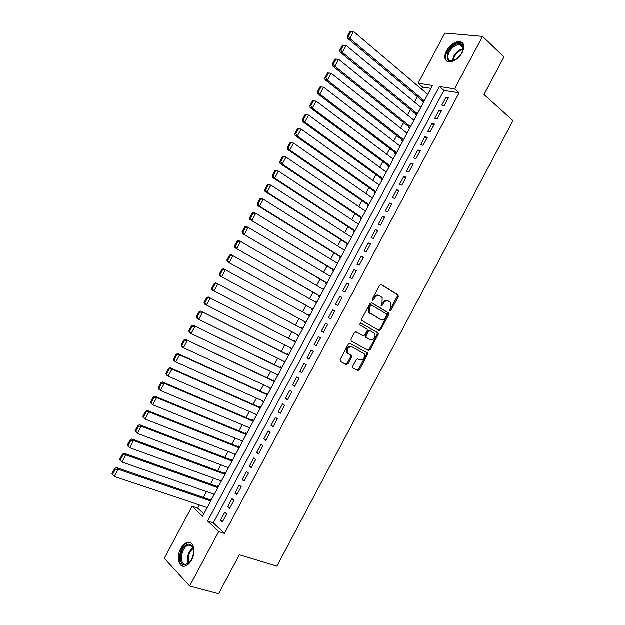 <?xml version="1.0" encoding="UTF-8"?>
<svg xmlns="http://www.w3.org/2000/svg" width="625" height="625" viewBox="0 0 625 625"><rect width="100%" height="100%" fill="white"/><g stroke="black" fill="none" stroke-linecap="round" stroke-linejoin="round"><path stroke-width="0.94" d="M389.914 310.852L391.039 310.336L398.266 296.719L398.031 294.875L381.32 284.547L379.68 285.273L372.305 299.141L372.484 300.453L373.641 299.938L374.594 298.141C376.125 295.727 377.875 294.945 379.836 295.805L382.164 297.562L382.047 302.617L381.078 305.5L382.414 305.18L383.359 303.406C384.875 301.008 386.594 300.227 388.531 301.07L390.797 302.773L390.688 307.797L389.75 309.562L389.914 310.852M389.617 310.43L397.336 296.32L397.367 294.727L380.828 284.422M372.188 300.055L373.68 297.734L374.594 298.141M380.984 305.281L382.438 302.992L383.359 303.406M180.734 548.594C182.711 545.047 185.016 542.969 187.656 542.352C193.633 540.812 196.211 551.812 191.609 559.953C189.656 563.477 187.367 565.555 184.758 566.188C178.617 567.781 176.172 556.602 180.734 548.594M446.5 50.836C450.32 44.633 454.805 41.531 459.945 41.531C464.234 42.734 464.984 46.406 462.203 52.547C458.375 58.734 453.922 61.844 448.836 61.875C444.461 60.68 443.68 57 446.5 50.836M352.758 366.234L353.031 368.031L357.867 370.539L359.5 369.75L367.562 354.555L367.633 353.078L350.031 343.398L348.359 344.18L340.133 359.656L340.422 361.484L346.398 364.586L348.062 363.789L351.555 357.211L351.625 355.742L347.391 352.891C346.797 348.719 348.352 346.703 352.055 346.852L364.32 353.867C364.945 357.977 363.43 359.992 359.766 359.906L357.875 358.898L356.234 359.688L352.758 366.234M482.57 36.406L503.969 57.031L484.016 94.555L513 120.656L276.898 566.188L239.375 554.781L218.656 593.75L189.688 586.078L164.297 558.297L192.086 506.281L202.594 516.266L432.523 85.484L418.117 83.273L444.93 33.102L482.57 36.406L454.609 88.875L439.422 86.547L207.633 521.055L218.719 531.594L189.688 586.078M459.117 92.836L443.922 90.445L213.328 522.906L224.477 533.422L459.117 92.836L454.609 88.875M224.477 533.422L218.719 531.594M379.117 330.5L380.734 329.75L388.773 314.602L388.812 313.047L371.648 302.742L369.992 303.484L361.797 318.914L361.742 320.445L379.117 330.5M378.18 334.562L370.125 349.734L368.5 350.508L351.25 341.109L350.969 339.266L354.484 332.656L356.156 331.883L363.188 335.797L364.828 335.031L367.141 330.68L367.195 329.164L359.586 324.727L360.555 322.891L378.234 333.047L378.18 334.562L377.273 334.117L369.227 349.266L370.125 349.734M211.289 499.977L210.211 498.992L209.852 499.656M218.383 486.688L217.289 485.727L216.93 486.391M225.469 473.414L224.359 472.477L224.008 473.141M232.547 460.156L231.422 459.242L231.07 459.906M234.266 453.922L235.578 454.477M239.617 446.906L238.484 446.023L238.133 446.688M241.359 440.641L242.625 441.273M246.68 433.68L245.531 432.812L245.18 433.477M248.438 427.375L249.664 428.086M253.734 420.453L252.578 419.617L252.227 420.281M255.516 414.117L256.695 414.906M260.781 407.25L259.609 406.438L259.258 407.094M262.578 400.875L263.719 401.75M267.828 394.055L266.641 393.266L266.289 393.93M269.641 387.648L269.453 388.008L270.734 388.602M274.859 380.875L273.664 380.109L273.312 380.773M276.695 374.43L276.469 374.852L277.75 375.461M281.891 367.711L280.68 366.969L280.328 367.625M283.742 361.234L283.484 361.719L284.75 362.344M288.906 354.555L287.688 353.844L287.336 354.5M290.781 348.047L290.492 348.594L291.75 349.234M295.922 341.414L294.688 340.727L294.344 341.383M297.82 334.867L297.492 335.484L298.742 336.133M302.93 328.289L301.688 327.617L301.336 328.273M308.352 315.133L308.672 314.531L309.906 315.203M304.828 321.727L304.484 322.383L305.727 323.039M315.367 301.984L315.656 301.453L316.883 302.141M311.812 308.641L311.469 309.297L312.727 309.93M322.375 288.859L322.625 288.391L323.844 289.094M318.797 295.57L318.445 296.227L319.719 296.836M329.375 275.742L329.594 275.336L330.805 276.055M325.766 282.516L325.414 283.164L326.703 283.75M336.375 262.641L337.758 263.031M332.727 269.469L332.383 270.117L333.68 270.68M343.359 249.547L344.703 250.023M339.688 256.438L339.336 257.086L340.648 257.625M350.344 236.477L351.641 237.023M346.633 243.414L346.289 244.062L347.609 244.578M357.312 223.406L358.57 224.039M353.578 230.406L353.234 231.055L354.562 231.547M364.281 210.359L365.492 211.063M360.516 217.414L360.172 218.062L361.516 218.531M372.617 197.727L371.25 197.297L372.414 198.109M367.445 204.43L367.102 205.078L368.453 205.523M374.367 191.461L374.023 192.109L375.391 192.531M381.281 178.508L380.938 179.156L382.312 179.547M388.195 165.562L387.844 166.211L389.234 166.586M395.094 152.633L394.75 153.281L396.148 153.625M401.992 139.719L401.648 140.359L403.062 140.688M408.875 126.812L408.531 127.461L409.961 127.758M415.758 113.922L415.414 114.562L416.852 114.844M444.305 105.547L448.539 97.617L446.016 97.203L441.805 105.109L444.305 105.547M437.258 118.781L441.484 110.844L438.992 110.383L434.773 118.305L437.258 118.781M430.195 132.031L434.43 124.078L431.953 123.586L427.734 131.508L430.195 132.031M423.133 145.297L427.367 137.336L424.914 136.797L420.688 144.734L423.133 145.297M416.055 158.57L420.297 150.602L417.867 150.023L413.633 157.969L416.055 158.57M408.977 171.859L413.227 163.883L410.805 163.266L406.57 171.211L408.977 171.859M401.883 185.156L406.141 177.172L403.742 176.516L399.5 184.477L401.883 185.156M394.789 198.469L399.047 190.484L396.672 189.781L392.43 197.75L394.789 198.469M387.688 211.805L391.953 203.805L389.594 203.062L385.344 211.039L387.688 211.805M380.578 225.141L384.844 217.133L382.508 216.352L378.258 224.336L380.578 225.141M373.461 238.5L377.734 230.484L375.414 229.664L371.156 237.648L373.461 238.5M366.336 251.867L370.609 243.844L368.32 242.984L364.055 250.977L366.336 251.867M359.203 265.25L363.484 257.219L361.211 256.312L356.945 264.32L359.203 265.25M352.07 278.648L356.352 270.609L354.102 269.664L349.828 277.68L352.07 278.648M344.922 292.055L349.211 284.008L346.977 283.023L342.703 291.047L344.922 292.055M337.766 305.484L342.062 297.43L339.852 296.398L335.57 304.43L337.766 305.484M330.609 318.922L334.906 310.859L332.711 309.789L328.43 317.828L330.609 318.922M323.438 332.375L327.742 324.297L325.57 323.188L321.281 331.234L323.438 332.375M316.266 345.836L320.57 337.758L318.422 336.602L314.125 344.656L316.266 345.836M309.078 359.312L313.391 351.227L311.266 350.031L306.961 358.094L309.078 359.312M301.891 372.805L306.203 364.711L304.094 363.477L299.797 371.547L301.891 372.805M294.695 386.312L299.016 378.211L296.922 376.93L292.617 385.008L294.695 386.312M287.484 399.836L291.812 391.719L289.75 390.398L285.438 398.492L287.484 399.836M280.273 413.367L284.602 405.25L282.562 403.883L278.242 411.984L280.273 413.367M273.055 426.914L277.391 418.789L275.367 417.383L271.047 425.484L273.055 426.914M265.828 440.477L270.164 432.344L268.164 430.891L263.836 439.008L265.828 440.477M258.594 454.055L262.938 445.906L260.953 444.414L256.625 452.539L258.594 454.055M251.352 467.648L255.703 459.492L253.742 457.953L249.406 466.086L251.352 467.648M244.102 481.25L248.453 473.086L246.516 471.508L242.18 479.648L244.102 481.25M236.844 494.867L241.203 486.695L239.281 485.078L234.945 493.227L236.844 494.867M229.586 508.5L233.945 500.32L232.047 498.656L227.703 506.812L229.586 508.5M224.805 512.25L220.453 520.414L222.312 522.141L226.672 513.953L224.805 512.25M430.961 88.406L422.602 87.086L421.516 89.117M417.461 96.711L414.57 102.117M410.547 109.664L407.617 115.133M403.625 122.617L400.664 128.164M396.695 135.594L393.695 141.203M389.758 148.578L386.727 154.258M382.812 161.578L379.742 167.32M375.867 174.586L372.758 180.406M368.914 187.609L365.766 193.5M361.945 200.648L358.766 206.602M354.977 213.695L351.758 219.727M348 226.758L344.742 232.859M341.016 239.836L337.727 246.008M334.023 252.922L330.695 259.164M327.031 266.023L323.656 272.336M320.023 279.141L316.617 285.523M313.016 292.273L309.57 298.719M305.992 305.414L302.508 311.93M298.969 318.562L295.453 325.148M291.914 331.773L288.414 338.32M284.836 345.023L281.375 351.508M277.758 358.281L274.32 364.711M270.672 371.555L267.266 377.922M263.57 384.836L260.203 391.148M256.469 398.141L253.133 404.391M249.359 411.453L246.055 417.648M242.242 424.773L238.969 430.914M235.117 438.117L231.875 444.195M227.984 451.469L224.773 457.484M220.852 464.836L217.664 470.789M213.703 478.211L210.555 484.109M206.547 491.609L203.43 497.445M199.391 505.016L197.711 508.156L203.836 513.938M422.633 101.039L422.289 101.688L423.742 101.937M427.438 94.133L427.867 94.203M420.477 107.008L420.984 107.102M413.5 119.891L414.094 120.008M406.508 132.781L407.203 132.93M399.5 145.672L400.297 145.859M392.461 158.57L393.383 158.812M385.398 171.477L386.469 171.766M378.305 184.375L379.547 184.742M364.328 210.273L365.68 210.727M357.398 223.258L358.734 223.734M350.453 236.258L351.781 236.758M343.508 249.273L344.82 249.797M336.555 262.297L337.859 262.844M329.594 275.336L330.883 275.906M322.625 288.391L323.906 288.984M315.656 301.453L316.922 302.07M308.672 314.531L309.93 315.172M297.492 335.484L298.727 336.164M290.492 348.594L291.711 349.297M283.484 361.719L284.695 362.445M276.469 374.852L277.672 375.609M269.453 388.008L270.641 388.781M262.422 401.172L263.602 401.969M255.391 414.344L256.555 415.172M248.352 427.531L249.5 428.391M241.305 440.734L242.438 441.617M234.25 453.953L235.375 454.852M227.266 467.25L228.297 468.109M220.344 480.625L221.219 481.375M213.391 493.992L214.133 494.656M206.406 507.367L207.031 507.953M197.711 508.156L192.086 506.281M422.602 87.086L418.117 83.273M443.922 90.445L439.422 86.547M213.328 522.906L207.633 521.055M446.016 97.203L447.898 98.82M438.992 110.383L440.883 111.977M431.953 123.586L433.859 125.148M424.914 136.797L426.836 138.336M417.867 150.023L419.805 151.539M410.805 163.266L412.758 164.75M403.742 176.516L405.711 177.977M396.672 189.781L398.656 191.219M389.594 203.062L391.594 204.469M382.508 216.352L384.523 217.742M375.414 229.664L377.445 231.016M368.32 242.984L370.367 244.313M361.211 256.312L363.273 257.617M354.102 269.664L356.172 270.938M346.977 283.023L349.07 284.273M339.852 296.398L341.953 297.625M332.711 309.789L334.836 310.984M347.562 353.164L346.508 352.414C345.906 348.242 347.461 346.234 351.164 346.383L351.062 346.578M325.57 323.188L327.711 324.359M314.125 344.656L316.289 345.789M306.961 358.094L309.141 359.195M299.797 371.547L301.992 372.625M292.617 385.008L294.828 386.062M285.438 398.492L287.664 399.508M278.242 411.984L280.484 412.977M271.047 425.484L273.305 426.453M263.836 439.008L266.109 439.945M256.625 452.539L258.914 453.453M249.406 466.086L251.711 466.977M242.18 479.648L244.5 480.508M234.945 493.227L237.281 494.055M227.703 506.812L230.055 507.617M220.453 520.414L222.82 521.195M387.93 300.805L387.609 300.656C385.672 299.82 383.953 300.594 382.438 302.992M379.211 295.531L378.914 295.398C376.953 294.539 375.203 295.32 373.68 297.734M378.523 330.156L379.828 329.305L387.852 314.18L387.898 312.625L371.234 302.625M386.734 315.25L386.562 313.969L371.727 305.195L370.57 305.711L369.562 307.602L369.414 312.578L380.578 319.492C382.523 320.289 384.242 319.5 385.742 317.109L386.734 315.25M371.609 305.141L370.812 304.773L369.656 305.289L370.57 305.711M380.07 319.25L368.5 312.156L368.656 307.18L369.656 305.289M367.766 350.109L369.227 349.266M355.906 331.797L362.344 335.375M360.297 322.812L377.93 332.75M370.383 339.797C374.062 339.906 375.562 337.883 374.875 333.711L370.109 330.672L368.469 331.43L366.164 335.773L366.102 337.281L369.633 339.422M370.023 330.633L369.203 330.227L367.57 330.984L368.469 331.43M369.477 339.344L365.203 336.828L365.266 335.32L367.57 330.984M377.273 334.117L377.023 332.305M340.242 361.359L345.516 364.102L347.18 363.305L350.672 356.734L350.477 354.969M352.859 367.914L356.984 370.055L358.617 369.258L366.672 354.086L366.734 352.609L349.883 343.336M349.992 31.25L347.383 36.109L348.312 36.203L350.93 31.344L349.992 31.25L353.555 31.516L427.758 94.406M424.312 100.867L349.82 38.461L347.484 38.211L423.703 101.93M350.93 31.344L353.555 31.516L349.82 38.461L348.312 36.203M347.383 36.109L347.484 38.211M458.523 57.445L457.242 58.562C448.43 63.109 445.43 60.789 448.242 51.594C452.18 43.602 463.148 40.492 463.281 47.492L461.836 53.086L460.344 55.398M462.875 50.609L463.109 48.266C462.906 46.148 461.852 44.93 459.945 44.609C455.828 44.609 452.242 47.094 449.18 52.055C446.93 56.984 447.555 59.93 451.055 60.891L454.102 60.461M461.43 53.797L457.07 58.695M462.961 43.266L460.609 42.25C455.5 42.25 451.047 45.328 447.25 51.484C445.117 55.773 445.023 59.031 446.977 61.266M188.914 544.156L192.258 545.703C194.852 550.359 194.219 555.68 190.359 561.672L185.172 564.922C176.734 565.664 180.719 544.133 188.914 544.156M193.773 549.719L192.453 546.531L188.836 545.156C181.391 546.078 178.391 565.023 185.891 564.305L190 562.102M190.609 542.766L188.57 542.711C180.258 543.672 175.625 564.406 183.414 566.273M193.828 552.492L191.609 559.797M342.523 45.133L339.906 49.992L340.836 50.109L343.453 45.242L342.523 45.133L346.086 45.414L420.867 107.328M417.414 113.789L342.344 52.367L340.031 52.07L416.867 114.82M343.453 45.242L346.086 45.414L342.344 52.367L340.836 50.109M339.906 49.992L340.031 52.07M335.047 59.031L332.43 63.898L333.344 64.031L335.969 59.156L335.047 59.031L338.602 59.32L413.961 120.258M410.508 126.734L334.859 66.281L332.57 65.945L409.992 127.703M335.969 59.156L338.602 59.32L334.859 66.281L333.344 64.031M332.43 63.898L332.57 65.945M327.562 72.938L324.945 77.812L325.852 77.961L328.477 73.086L327.562 72.938L331.109 73.242L407.055 133.203M403.594 139.68L327.367 80.211L325.094 79.828L403.109 140.594M328.477 73.086L331.109 73.242L327.367 80.211L325.852 77.961M324.945 77.812L325.094 79.828M320.07 86.867L317.445 91.742L318.344 91.914L320.969 87.031L320.07 86.867L323.617 87.188L400.133 146.164M396.672 152.648L319.859 94.156L317.617 93.734L396.227 153.492M320.969 87.031L323.617 87.188L319.859 94.156L318.344 91.914M317.445 91.742L317.617 93.734M312.57 100.805L309.945 105.688L310.828 105.875L313.461 100.984L312.57 100.805L316.109 101.141L393.211 159.133M389.75 165.625L312.352 108.117L310.133 107.648L389.328 166.406M313.461 100.984L316.109 101.141L312.352 108.117L310.828 105.875M309.945 105.688L310.133 107.648M305.062 114.766L302.43 119.648L303.312 119.859L305.945 114.961L305.062 114.766L308.594 115.109L386.281 172.117M382.812 178.617L304.836 122.094L302.633 121.578L382.43 179.336M305.945 114.961L308.594 115.109L304.836 122.094L303.312 119.859M302.43 119.648L302.633 121.578M297.547 128.734L294.914 133.625L295.781 133.852L298.422 128.953L297.547 128.734L301.078 129.086L379.344 185.117M375.875 191.625L297.312 136.086L295.133 135.523L375.523 192.281M298.422 128.953L301.078 129.086L297.312 136.086L295.781 133.852M294.914 133.625L295.133 135.523M290.016 142.719L287.383 147.617L288.242 147.859L290.883 142.953L290.016 142.719L293.547 143.086L372.398 198.125M368.922 204.641L289.773 150.094L287.625 149.484L368.609 205.234M290.883 142.953L293.547 143.086L289.773 150.094L288.242 147.859M287.383 147.617L287.625 149.484M282.484 156.719L279.852 161.625L280.703 161.883L283.344 156.977L282.484 156.719L283.867 156.469L286.008 157.102L365.445 211.148M361.969 217.672L282.234 164.117L280.102 163.461L361.688 218.203M283.344 156.977L286.008 157.102L282.234 164.117L280.703 161.883M279.852 161.625L280.102 163.461M274.945 170.734L272.305 175.648L273.148 175.922L275.789 171.008L274.945 170.734L276.344 170.453L278.461 171.133L358.492 224.187M355.008 230.711L274.688 178.148L272.578 177.453L354.758 231.18M275.789 171.008L278.461 171.133L274.688 178.148L273.148 175.922M272.305 175.648L272.578 177.453M267.398 184.766L264.75 189.68L265.586 189.977L268.234 185.055L267.398 184.766L268.812 184.453L270.906 185.172L351.523 237.234M348.039 243.766L267.125 192.203L265.039 191.461L347.828 244.172M268.234 185.055L270.906 185.172L267.125 192.203L265.586 189.977M264.75 189.68L265.039 191.461M259.836 198.812L257.195 203.734L258.016 204.047L260.664 199.125L259.836 198.812L261.273 198.469L263.344 199.234L344.555 250.297M341.062 256.836L259.562 206.266L257.5 205.477L340.883 257.18M260.664 199.125L263.344 199.234L259.562 206.266L258.016 204.047M257.195 203.734L257.5 205.477M252.273 212.875L249.625 217.797L250.438 218.133L253.094 213.203L252.273 212.875L253.727 212.492L255.773 213.305L337.578 263.375M334.086 269.914L249.953 219.516L333.938 270.195M253.094 213.203L255.773 213.305L251.984 220.352L250.438 218.133M249.625 217.797L249.953 219.516M244.703 226.953L242.047 231.883L242.852 232.234L245.508 227.297L244.703 226.953L246.172 226.539L248.195 227.398L330.586 276.461M327.094 283.016L242.391 233.562L326.977 283.227M245.508 227.297L248.195 227.398L244.406 234.445L242.852 232.234M242.047 231.883L242.391 233.562M237.117 241.047L234.461 245.977L235.258 246.344L237.922 241.406L237.117 241.047L238.609 240.594L240.609 241.5L323.594 289.562M320.094 296.117L234.82 247.633L320.016 296.273M237.922 241.406L240.609 241.5L236.812 248.555L235.258 246.344M234.461 245.977L234.82 247.633M229.531 255.148L226.875 260.094L227.656 260.477L230.32 255.531L229.531 255.148L231.039 254.672L316.594 302.68M313.094 309.242L227.25 261.711L313.047 309.328M230.32 255.531L233.016 255.617L229.219 262.68L227.656 260.477M226.875 260.094L227.25 261.711M221.93 269.273L219.273 274.219L220.047 274.625L222.711 269.672L221.93 269.273L223.461 268.758L309.594 315.805M306.086 322.375L219.664 275.805L306.07 322.398M222.711 269.672L225.414 269.75L221.609 276.828L220.047 274.625M219.273 274.219L219.664 275.805M302.578 328.938L215.867 282.859L302.578 328.945M299.07 335.523L212.07 289.914L211.664 288.359L212.43 288.781L215.102 283.828L214.328 283.406L211.664 288.359M215.102 283.828L217.805 283.898L213.992 290.984L212.43 288.781M214.328 283.406L215.867 282.859M295.594 342.023L208.273 296.977L295.555 342.102M292.039 348.68L204.477 304.047L204.047 302.516L204.805 302.961L207.477 298L206.711 297.562L204.047 302.516M207.477 298L210.188 298.07L206.375 305.156L204.805 302.961M206.711 297.562L208.273 296.977M288.602 355.125L200.672 311.109L288.531 355.266M285.008 361.859L198.742 319.344L196.867 318.188L196.422 316.688L197.172 317.148L199.844 312.18L199.094 311.727L196.422 316.688M199.844 312.18L202.555 312.25L198.742 319.344L197.172 317.148M199.094 311.727L200.672 311.109M281.602 368.242L193.062 325.258L281.492 368.445M277.977 375.039L191.102 333.547L189.25 332.344L188.789 330.875L189.523 331.359L192.203 326.383L191.461 325.906L188.789 330.875M192.203 326.383L194.922 326.445L191.102 333.547L189.523 331.359M191.461 325.906L193.062 325.258M274.594 381.375L185.438 339.422L274.453 381.641M270.93 388.242L183.453 347.766L181.625 346.516L181.148 345.078L181.875 345.578L184.555 340.602L183.82 340.109L181.148 345.078M184.555 340.602L187.281 340.656L183.453 347.766L181.875 345.578M183.82 340.109L185.438 339.422M267.578 394.516L177.812 353.602L179.625 354.875L267.406 394.844M263.875 401.453L175.797 362L173.992 360.703L173.492 359.297L174.219 359.812L176.898 354.828L176.172 354.32L173.492 359.297M176.898 354.828L179.625 354.875L175.797 362L174.219 359.812M176.172 354.32L177.812 353.602M260.562 407.672L170.172 367.797L171.969 369.117L260.344 408.07M256.812 414.68L168.133 376.25L166.352 374.906L165.836 373.531L166.547 374.07L169.234 369.078L168.516 368.547L165.836 373.531M169.234 369.078L171.969 369.117L168.133 376.25L166.547 374.07M168.516 368.547L170.172 367.797M253.531 420.836L162.531 382.008L164.297 383.375L253.281 421.297M249.75 427.922L160.461 390.508L158.703 389.117L158.172 387.781L158.875 388.336L161.562 383.344L160.852 382.789L158.172 387.781M161.562 383.344L164.297 383.375L160.461 390.508L158.875 388.336M160.852 382.789L162.531 382.008M246.492 434.016L154.875 396.234L156.625 397.648L246.211 434.547M242.68 441.172L152.781 404.789L151.047 403.352L150.5 402.047L151.188 402.617L153.883 397.617L153.18 397.055L150.5 402.047M153.883 397.617L156.625 397.648L152.781 404.789L151.188 402.617M153.18 397.055L154.875 396.234M239.453 447.211L147.219 410.477L148.938 411.938L239.133 447.805M235.594 454.437L145.094 419.086L142.812 416.328L143.5 416.922L146.188 411.914L145.5 411.328L142.812 416.328M146.188 411.914L148.938 411.938L145.094 419.086L143.5 416.922M145.5 411.328L147.219 410.477M232.406 460.422L139.547 424.734L141.242 426.242L232.055 461.078M228.508 467.719L137.391 433.398L135.125 430.625L135.797 431.234L138.492 426.219L137.812 425.617L135.125 430.625M138.492 426.219L141.242 426.242L137.391 433.398L135.797 431.234M137.812 425.617L139.547 424.734M225.352 473.641L131.867 439L133.539 440.555L224.961 474.367M221.414 481.008L129.688 447.727L127.422 444.93L128.086 445.563L130.789 440.547L130.117 439.922L127.422 444.93M130.789 440.547L133.539 440.555L129.688 447.727L128.086 445.563M130.117 439.922L131.867 439M218.281 486.875L124.188 453.289L125.828 454.891L217.859 487.664M214.312 494.32L121.977 462.063L119.711 459.258L120.367 459.906L123.07 454.883L122.414 454.242L119.711 459.258M123.07 454.883L125.828 454.891L121.977 462.063L120.367 459.906M122.414 454.242L124.188 453.289M211.211 500.117L116.492 467.594L118.109 469.242L210.758 500.977M207.203 507.633L114.25 476.422L112 473.602L112.641 474.266L115.344 469.242L114.703 468.578L112 473.602M115.344 469.242L118.109 469.242L114.25 476.422L112.641 474.266M114.703 468.578L116.492 467.594M390.117 309.922L391.039 310.336M372.727 299.523L373.641 299.938M381.492 304.766L382.414 305.18M397.102 294.477L398.031 294.875M397.336 296.32L398.266 296.719M387.609 312.352L388.531 312.773M387.852 314.18L388.773 314.602M379.828 329.305L380.734 329.75M368.656 307.18L369.562 307.602M369.492 313.133L370.398 313.562M379.672 319.062L380.578 319.492M362.289 335.344L363.188 335.797M365.266 335.32L366.164 335.773M365.523 337.148L366.43 337.602M351.164 346.383L352.055 346.852M347.453 353.359L348.336 353.836M350.672 356.734L351.555 357.211M347.18 363.305L348.062 363.789M345.516 364.102L346.398 364.586M366.414 352.289L367.305 352.758M366.672 354.086L367.562 354.555M358.617 369.258L359.5 369.75M356.984 370.055L357.867 370.539M452.406 60.883L453.75 56.227C456.234 52.039 459.352 49.578 463.117 48.844M463.062 49.562C459.539 50.422 456.648 52.781 454.391 56.641L453.102 60.758M188.258 563.531C186.484 557.211 188.102 551.898 193.117 547.602M193.391 548.25C188.891 552.32 187.375 557.281 188.852 563.133M187.656 542.352L188.734 542.68M397.367 294.727L398.297 295.125M387.898 312.625L388.812 313.047M368.5 312.156L369.414 312.578M365.203 336.828L366.102 337.281M377.328 332.602L378.234 333.047M346.508 352.414L347.391 352.891M350.742 355.266L351.625 355.742M366.734 352.609L367.633 353.078M463.109 48.266L463.281 47.492M462.992 47.445L459.945 44.609M192.453 546.531L192.258 545.703M192.078 546.125L188.836 545.156"/></g></svg>
